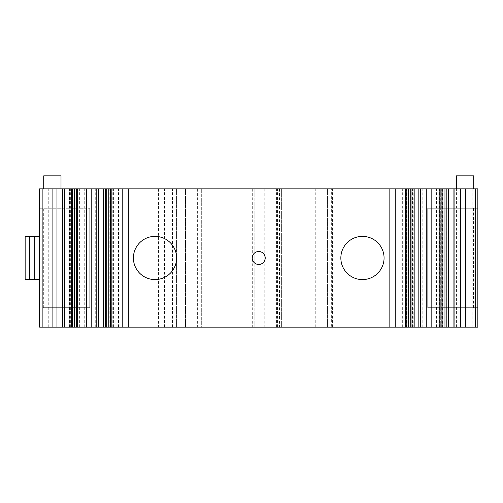 <?xml version="1.0" encoding="UTF-8"?>
<svg xmlns="http://www.w3.org/2000/svg" width="503" height="503" viewBox="0 0 503 503"><rect width="100%" height="100%" fill="white"/><g stroke="black" fill="none" stroke-linecap="round" stroke-linejoin="round"><path stroke-width="0.38" stroke-dasharray="2.52 1.89" d="M454.901 188.832L456.428 188.832L454.901 188.832M448.406 188.832L446.802 188.832L448.406 188.832M442.904 188.832L441.301 188.832L442.904 188.832M441.106 188.832L433.202 188.832L441.106 188.832M420.671 188.832L422.199 188.832L420.671 188.832M414.176 188.832L412.573 188.832L414.176 188.832M408.675 188.832L407.078 188.832L408.675 188.832M406.877 188.832L398.98 188.832L406.877 188.832M110.585 188.832L118.488 188.832L110.585 188.832M108.786 188.832L110.39 188.832L108.786 188.832M103.285 188.832L104.888 188.832L103.285 188.832M96.79 188.832L95.262 188.832L96.79 188.832M76.355 188.832L84.259 188.832L76.355 188.832M74.557 188.832L76.16 188.832L74.557 188.832M69.062 188.832L70.659 188.832L69.062 188.832M62.561 188.832L61.033 188.832L62.561 188.832M331.339 327.132L201.684 327.132L201.684 188.832L201.684 327.132L39.63 327.132L39.63 188.832L477.85 188.832L477.85 327.132L331.339 327.132L331.339 188.832M456.46 188.832L473.744 188.832L456.46 188.832M43.717 188.832L61.008 188.832L43.717 188.832M477.85 307.685L477.85 208.28L477.85 307.685L427.713 307.685L427.713 208.28L477.85 208.28L427.713 208.28L427.713 307.685L477.85 307.685M327.447 327.132L327.447 188.832L327.447 327.132M314.054 188.832L314.054 327.132L314.054 188.832M320.964 327.132L320.964 188.832L320.964 327.132M281.636 188.832L281.636 327.132L281.636 188.832M277.549 327.132L277.549 188.832M276.411 327.132L276.411 188.832M252.908 327.132L252.908 188.832L252.908 327.132M254.977 327.132L254.977 188.832M254.845 188.832L254.845 327.132L254.845 188.832M176.415 327.132L176.415 188.832L176.415 327.132M185.488 327.132L185.488 188.832L185.488 327.132M164.5 327.132L164.5 188.832M39.611 279.593L29.903 279.593L39.611 279.593L39.611 236.372L29.903 236.372L39.611 236.372L39.611 279.593L39.611 236.372M62.561 327.132L61.033 327.132L62.561 327.132M69.062 327.132L70.659 327.132L69.062 327.132M74.557 327.132L76.16 327.132L74.557 327.132M76.355 327.132L84.259 327.132L76.355 327.132M96.79 327.132L95.262 327.132L96.79 327.132M103.285 327.132L104.888 327.132L103.285 327.132M108.786 327.132L110.39 327.132L108.786 327.132M110.585 327.132L118.488 327.132L110.585 327.132M406.877 327.132L398.98 327.132L406.877 327.132M408.675 327.132L407.078 327.132L408.675 327.132M414.176 327.132L412.573 327.132L414.176 327.132M420.671 327.132L422.199 327.132L420.671 327.132M441.106 327.132L433.202 327.132L441.106 327.132M442.904 327.132L441.301 327.132L442.904 327.132M448.406 327.132L446.802 327.132L448.406 327.132M454.901 327.132L456.428 327.132L454.901 327.132M61.033 327.132L61.033 188.832M70.659 327.132L70.659 188.832M76.16 327.132L76.16 188.832M77.996 327.132L77.996 188.832M84.259 327.132L84.259 188.832M80.901 327.132L80.901 188.832M79.373 327.132L79.373 188.832M95.262 327.132L95.262 188.832M104.888 327.132L104.888 188.832M110.39 327.132L110.39 188.832M112.226 327.132L112.226 188.832M118.488 327.132L118.488 188.832M115.124 327.132L115.124 188.832M113.596 327.132L113.596 188.832M403.865 327.132L403.865 188.832M402.337 327.132L402.337 188.832M398.98 327.132L398.98 188.832M405.242 327.132L405.242 188.832M407.078 327.132L407.078 188.832M412.573 327.132L412.573 188.832M422.199 327.132L422.199 188.832M438.094 327.132L438.094 188.832M436.566 327.132L436.566 188.832M433.202 327.132L433.202 188.832M439.471 327.132L439.471 188.832M441.301 327.132L441.301 188.832M446.802 327.132L446.802 188.832M456.428 327.132L456.428 188.832M133.396 257.982A21.61 21.61 0 0 1 155.006 236.372A21.61 21.61 0 0 1 176.616 257.982A21.61 21.61 0 0 1 155.006 279.593A21.61 21.61 0 0 1 133.396 257.982M340.845 257.982A21.61 21.61 0 0 1 362.456 236.372A21.61 21.61 0 0 1 384.066 257.982A21.61 21.61 0 0 1 362.456 279.593A21.61 21.61 0 0 1 340.845 257.982M252.248 257.982A6.482 6.482 0 0 1 258.731 251.5A6.482 6.482 0 0 1 265.213 257.982A6.482 6.482 0 0 1 258.731 264.465A6.482 6.482 0 0 1 252.248 257.982M39.636 279.593L25.15 279.593M25.15 236.372L39.636 236.372M39.618 208.28L89.748 208.28L39.618 208.28M43.346 307.685L89.748 307.685L43.346 307.685L43.346 208.28M89.748 307.685L89.748 208.28L89.748 307.685M473.744 175.868L456.46 175.868M61.008 175.868L43.717 175.868M472.16 188.832L472.16 327.132M331.993 327.132L331.993 188.832M332.414 327.132L332.414 188.832M315.758 327.132L315.758 188.832M285.962 327.132L285.962 188.832M279.479 188.832L279.479 327.132M264.226 188.832L264.226 327.132M252.682 188.832L252.682 327.132M203.847 327.132L203.847 188.832M197.365 188.832L197.365 327.132M172.51 327.132L172.51 188.832M164.927 188.832L164.927 327.132M158.464 188.832L158.464 327.132M48.257 327.132L48.257 188.832M69.439 327.132L69.439 188.832M74.941 327.132L74.941 188.832M76.77 188.832L76.77 327.132L76.764 188.832M103.668 327.132L103.668 188.832M109.17 327.132L109.17 188.832M111 188.832L111 327.132M110.987 327.132L110.987 188.832M406.474 188.832L406.474 327.132M406.462 327.132L406.462 188.832M408.298 188.832L408.298 327.132M413.799 188.832L413.799 327.132M440.703 188.832L440.703 327.132L440.691 188.832M442.527 188.832L442.527 327.132M448.028 188.832L448.028 327.132M29.47 279.593L29.47 236.372M34.223 279.593L34.223 236.372M43.937 208.28L43.937 307.685M474.115 208.28L474.115 307.685M473.53 307.685L473.53 208.28M333.935 188.832L333.935 327.132"/><path stroke-width="0.75" d="M460.497 188.832L39.618 188.832L39.618 327.132L477.85 327.132L477.85 188.832L460.497 188.832L460.497 327.132M454.901 327.132L454.901 188.832M39.611 307.685L39.611 208.28L39.618 307.685M62.561 327.132L62.561 188.832M64.397 327.132L64.397 188.832M72.495 327.132L72.495 188.832M96.79 327.132L96.79 188.832M98.626 327.132L98.626 188.832M106.724 327.132L106.724 188.832M176.616 257.982A21.61 21.61 0 0 0 155.006 236.372A21.61 21.61 0 0 0 133.396 257.982A21.61 21.61 0 0 0 155.006 279.593A21.61 21.61 0 0 0 176.616 257.982M384.066 257.982A21.61 21.61 0 0 0 362.456 236.372A21.61 21.61 0 0 0 340.845 257.982A21.61 21.61 0 0 0 362.456 279.593A21.61 21.61 0 0 0 384.066 257.982M265.213 257.982A6.482 6.482 0 0 0 258.731 251.5A6.482 6.482 0 0 0 252.248 257.982A6.482 6.482 0 0 0 258.731 264.465A6.482 6.482 0 0 0 265.213 257.982M410.744 327.132L410.744 188.832M418.842 327.132L418.842 188.832M420.671 327.132L420.671 188.832M444.966 327.132L444.966 188.832M453.071 327.132L453.071 188.832M39.611 236.372L25.15 236.372L25.15 279.593L39.611 279.593M473.744 188.832L473.744 175.868L456.46 175.868L456.46 188.832M43.717 188.832L43.717 175.868L61.008 175.868L61.008 188.832M465.376 188.832L465.376 327.132M475.316 327.132L475.316 188.832M42.145 188.832L42.145 327.132M52.086 327.132L52.086 188.832M56.971 188.832L56.971 327.132M71.275 188.832L71.275 327.132M77.625 188.832L77.625 327.132M86.315 327.132L86.315 188.832M91.194 188.832L91.194 327.132M105.498 188.832L105.498 327.132M111.848 188.832L111.848 327.132M122.223 327.132L122.223 188.832M128.334 188.832L128.334 327.132M389.127 327.132L389.127 188.832M395.239 188.832L395.239 327.132M405.613 327.132L405.613 188.832M411.963 327.132L411.963 188.832M426.267 327.132L426.267 188.832M431.153 188.832L431.153 327.132M439.842 327.132L439.842 188.832M446.192 327.132L446.192 188.832M29.47 236.372L29.47 279.593M34.223 236.372L34.223 279.593M69.062 188.832L69.062 327.132M74.557 188.832L74.557 327.132M76.355 188.832L76.355 327.132M103.285 188.832L103.285 327.132M108.786 188.832L108.786 327.132M110.585 188.832L110.585 327.132M406.877 327.132L406.877 188.832M408.675 327.132L408.675 188.832M414.176 327.132L414.176 188.832M441.106 327.132L441.106 188.832M442.904 327.132L442.904 188.832M448.406 327.132L448.406 188.832M29.903 236.372L29.903 279.593"/></g></svg>
